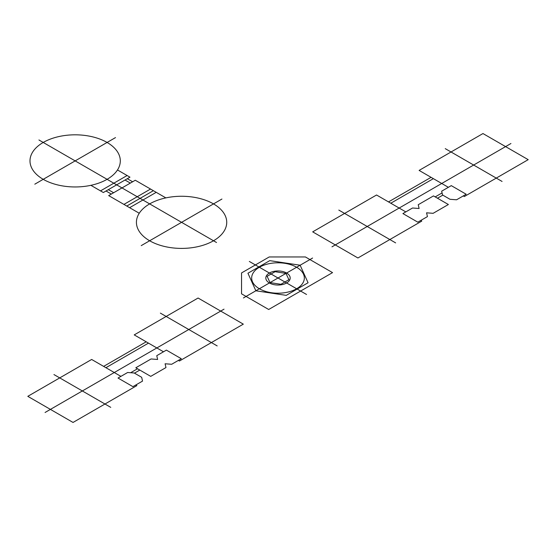<?xml version="1.0" encoding="UTF-8"?>
<svg xmlns="http://www.w3.org/2000/svg" width="556" height="556" viewBox="0 0 556 556"><rect width="100%" height="100%" fill="white"/><g stroke="black" fill="none" stroke-linecap="round" stroke-linejoin="round"><path stroke-width="0.42" stroke-dasharray="2.78 2.08" d=""/><path stroke-width="0.83" d="M269.382 282.976A12.19 7.04 0 0 0 289.773 279.821A12.19 7.04 0 0 0 274.845 271.203A12.19 7.04 0 0 0 269.382 282.976M249.331 261.445L306.544 294.478M243.41 297.967L312.59 258.033M34.806 184.182L115.502 137.596M43.222 179.324A45.154 26.069 0 0 0 118.769 167.634A45.154 26.069 0 0 0 63.467 135.706A45.154 26.069 0 0 0 43.222 179.324M90.871 185.322L103.353 192.529L129.965 177.169L117.483 169.962M442.18 190.889L448.379 187.316L419.113 170.414L482.969 133.551L528.2 159.662L464.343 196.532L463.28 195.914M445.245 148.64L502.061 181.444M449.992 199.284L456.566 199.792L466.185 194.239L451.284 185.635L441.666 191.188L442.541 194.982L449.992 199.284M127.115 175.529L100.511 190.889M332.544 272.621L268.687 309.49L241.547 293.825L241.547 272.933L269.222 256.955L305.404 256.955L332.544 272.621M308.066 282.761L286.25 295.361L255.864 290.781L247.934 273.239L269.75 260.639L300.136 265.219L308.066 282.761M259.374 288.752A26.34 15.207 0 0 0 303.444 281.934A26.34 15.207 0 0 0 271.182 263.315A26.34 15.207 0 0 0 259.374 288.752M216.513 242.499L38.934 139.973M141.231 245.627L221.927 199.041M149.654 240.769A45.154 26.069 0 0 0 225.194 229.079A45.154 26.069 0 0 0 169.893 197.151A45.154 26.069 0 0 0 149.654 240.769M139.25 213.254L108.677 195.601L135.282 180.241L165.862 197.894M150.53 189.047L123.925 204.406M156.222 192.334L129.617 207.694M126.768 206.047L153.38 190.687M132.62 181.777L127.303 178.705M125.017 180.026L130.34 183.098M111.339 194.065L106.015 190.993M108.302 189.672L113.626 192.744M420.711 220.496L421.775 221.107L357.918 257.977L312.687 231.859L376.544 194.996L405.81 211.892L412.01 208.312M338.819 210.085L395.636 242.889M433.367 178.65L390.798 203.225M388.512 201.904L431.088 177.329M442.069 192.925L435.188 196.9M437.468 198.221L442.791 195.149M510.936 143.517L331.974 246.836M288.905 279.689L285.979 273.392L275.081 271.703L267.095 276.311L270.021 282.608L280.919 284.297L288.905 279.689M433.478 195.914L448.379 204.518L433.131 213.316L426.57 212.816L427.439 216.611L417.806 222.171L402.905 213.567L412.538 208.007L419.106 208.507L418.237 204.719L433.478 195.914M157.633 359.468L151.072 358.961L135.824 367.766L150.725 376.37L165.966 367.565L165.097 363.777L171.665 364.277L181.298 358.717L166.397 350.113L156.764 355.673L157.633 359.468M178.393 360.392L179.456 361.004L243.313 324.141L198.082 298.023L134.225 334.893L163.492 351.788L157.292 355.367M45.064 412.482L224.026 309.164M139.813 370.067L134.496 373.139M130.646 372.722L137.527 368.753M146.2 341.808L103.631 366.383M105.918 367.704L148.487 343.121M141.662 377.302L134.211 373L127.637 372.492L118.018 378.045L132.919 386.649L142.538 381.096L141.662 377.302M160.364 313.111L217.181 345.915M135.824 384.967L136.887 385.586L73.031 422.449L27.8 396.338L91.657 359.468L120.923 376.37L127.122 372.791M53.939 374.556L110.755 407.36"/></g></svg>
